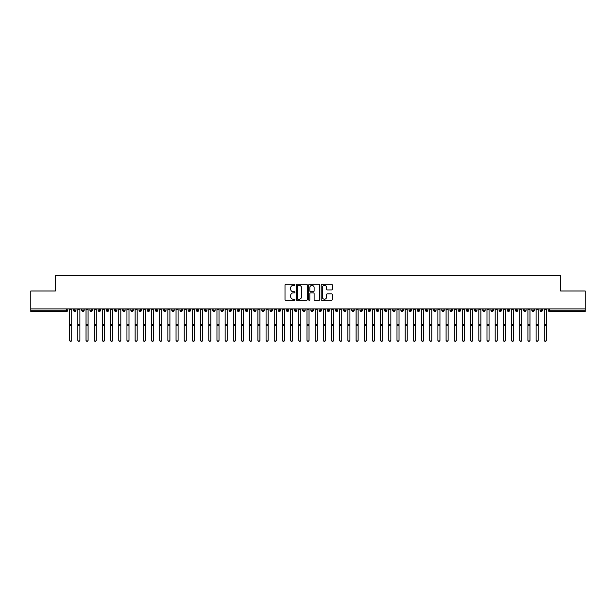 <?xml version="1.0" encoding="UTF-8"?>
<svg xmlns="http://www.w3.org/2000/svg" width="616" height="616" viewBox="0 0 616 616"><rect width="100%" height="100%" fill="white"/><g stroke="black" fill="none" stroke-linecap="round" stroke-linejoin="round"><path stroke-width="0.92" d="M294.91 284.831A0.562 0.562 0 0 0 294.348 284.269L285.809 284.269A0.801 0.801 0 0 0 285.008 285.069L285.008 299.53A0.801 0.801 0 0 0 285.809 300.331L294.348 300.331A0.562 0.562 0 0 0 294.91 299.769A0.562 0.562 0 0 0 294.348 299.207L293.239 299.207A2.572 2.572 0 0 1 290.667 296.635L290.667 295.434A2.572 2.572 0 0 1 293.239 292.862L294.348 292.862A0.562 0.562 0 0 0 294.91 292.3A0.562 0.562 0 0 0 294.348 291.738L293.239 291.738A2.572 2.572 0 0 1 290.667 289.166L290.667 287.965A2.572 2.572 0 0 1 293.239 285.393L294.348 285.393A0.562 0.562 0 0 0 294.91 284.831M331.477 289.928A0.801 0.801 0 0 0 332.278 289.127L332.278 285.069A0.801 0.801 0 0 0 331.477 284.269L321.999 284.269A0.801 0.801 0 0 0 321.19 285.069L321.19 299.53A0.801 0.801 0 0 0 321.999 300.331L331.477 300.331A0.801 0.801 0 0 0 332.278 299.53L332.278 294.625A0.801 0.801 0 0 0 331.477 293.824L327.419 293.824A0.801 0.801 0 0 0 326.611 294.625L326.611 297.058A2.148 2.148 0 0 1 324.463 299.207A2.148 2.148 0 0 1 322.314 297.058L322.314 287.541A2.148 2.148 0 0 1 324.463 285.393A2.148 2.148 0 0 1 326.611 287.541L326.611 289.127A0.801 0.801 0 0 0 327.419 289.928L331.477 289.928M30.8 308.909L585.2 308.909L585.2 290.991L560.652 290.991L560.652 275.683L55.348 275.683L55.348 290.991L30.8 290.991L30.8 310.218L66.582 310.218L66.582 308.909M307.299 285.069A0.801 0.801 0 0 0 306.491 284.269L297.02 284.269A0.801 0.801 0 0 0 296.211 285.069L296.211 299.53A0.801 0.801 0 0 0 297.02 300.331L306.491 300.331A0.801 0.801 0 0 0 307.299 299.53L307.299 285.069M309.509 284.269L318.98 284.269A0.801 0.801 0 0 1 319.789 285.069L319.789 299.53A0.801 0.801 0 0 1 318.98 300.331L314.93 300.331A0.801 0.801 0 0 1 314.122 299.53L314.122 293.663A0.801 0.801 0 0 0 313.321 292.862L310.633 292.862A0.801 0.801 0 0 0 309.825 293.663L309.825 299.769A0.562 0.562 0 0 1 309.263 300.331A0.562 0.562 0 0 1 308.701 299.769L308.701 285.069A0.801 0.801 0 0 1 309.509 284.269M67.806 310.218L66.582 310.218L66.582 311.45A1.224 1.224 0 0 0 67.806 310.218L67.806 308.909L67.806 310.218A1.224 1.224 0 0 1 66.582 311.45L30.8 311.45L30.8 310.218M585.2 308.909L585.2 311.45L549.418 311.45A1.224 1.224 0 0 1 548.194 310.218L548.194 308.909L548.194 310.218A1.224 1.224 0 0 0 549.418 311.45L549.418 310.218L585.2 310.218M74.806 308.909L74.806 311.45A1.224 1.224 0 0 1 73.573 310.218L73.573 308.909M75.991 308.909L75.991 310.218A1.224 1.224 0 0 1 74.806 311.45A1.224 1.224 0 0 0 75.991 310.218L73.573 310.218A1.224 1.224 0 0 0 74.806 311.45M82.991 308.909L82.991 311.45A1.224 1.224 0 0 1 81.759 310.218L81.759 308.909L81.759 310.218A1.224 1.224 0 0 0 82.991 311.45A1.224 1.224 0 0 0 84.176 310.218L84.176 308.909M91.168 308.909L91.168 311.45A1.224 1.224 0 0 1 89.944 310.218L89.944 308.909L89.944 310.218A1.224 1.224 0 0 0 91.168 311.45A1.224 1.224 0 0 0 92.354 310.218L92.354 308.909M99.353 308.909L99.353 311.45A1.224 1.224 0 0 1 98.129 310.218L98.129 308.909L98.129 310.218A1.224 1.224 0 0 0 99.353 311.45A1.224 1.224 0 0 0 100.539 310.218L100.539 308.909M107.538 308.909L107.538 311.45A1.224 1.224 0 0 1 106.306 310.218L106.306 308.909L106.306 310.218A1.224 1.224 0 0 0 107.538 311.45A1.224 1.224 0 0 0 108.724 310.218L108.724 308.909M115.716 308.909L115.716 311.45A1.224 1.224 0 0 1 114.491 310.218L114.491 308.909L114.491 310.218A1.224 1.224 0 0 0 115.716 311.45A1.224 1.224 0 0 0 116.909 310.218L116.909 308.909M123.901 308.909L123.901 311.45A1.224 1.224 0 0 1 122.676 310.218L122.676 308.909L122.676 310.218A1.224 1.224 0 0 0 123.901 311.45A1.224 1.224 0 0 0 125.087 310.218L125.087 308.909M132.086 308.909L132.086 311.45A1.224 1.224 0 0 1 130.862 310.218L130.862 308.909L130.862 310.218A1.224 1.224 0 0 0 132.086 311.45A1.224 1.224 0 0 0 133.272 310.218L133.272 308.909M140.271 308.909L140.271 311.45A1.224 1.224 0 0 1 139.039 310.218L139.039 308.909L139.039 310.218A1.224 1.224 0 0 0 140.271 311.45A1.224 1.224 0 0 0 141.457 310.218L141.457 308.909M148.448 308.909L148.448 311.45A1.224 1.224 0 0 1 147.224 310.218L147.224 308.909L147.224 310.218A1.224 1.224 0 0 0 148.448 311.45A1.224 1.224 0 0 0 149.642 310.218L149.642 308.909M156.633 308.909L156.633 311.45A1.224 1.224 0 0 1 155.409 310.218L155.409 308.909L155.409 310.218A1.224 1.224 0 0 0 156.633 311.45A1.224 1.224 0 0 0 157.819 310.218L157.819 308.909M164.819 308.909L164.819 311.45A1.224 1.224 0 0 1 163.587 310.218L163.587 308.909L163.587 310.218A1.224 1.224 0 0 0 164.819 311.45A1.224 1.224 0 0 0 166.004 310.218L166.004 308.909M173.004 308.909L173.004 311.45A1.224 1.224 0 0 1 171.772 310.218A1.224 1.224 0 0 0 173.004 311.45A1.224 1.224 0 0 1 171.772 310.218L171.772 308.909M174.189 308.909L174.189 310.218A1.224 1.224 0 0 1 173.004 311.45A1.224 1.224 0 0 0 174.189 310.218L171.772 310.218M181.181 311.45A1.224 1.224 0 0 1 179.957 310.218L179.957 308.909L179.957 310.218A1.224 1.224 0 0 0 181.181 311.45A1.224 1.224 0 0 0 182.367 310.218L182.367 308.909L182.367 310.218A1.224 1.224 0 0 1 181.181 311.45L181.181 310.218L182.367 310.218M189.366 308.909L189.366 311.45A1.224 1.224 0 0 1 188.142 310.218L188.142 308.909L188.142 310.218A1.224 1.224 0 0 0 189.366 311.45A1.224 1.224 0 0 0 190.552 310.218L190.552 308.909M197.551 308.909L197.551 311.45A1.224 1.224 0 0 1 196.319 310.218L196.319 308.909L196.319 310.218A1.224 1.224 0 0 0 197.551 311.45A1.224 1.224 0 0 0 198.737 310.218L198.737 308.909M205.736 308.909L205.736 310.218L204.504 310.218L204.504 308.909L204.504 310.218A1.224 1.224 0 0 0 205.736 311.45A1.224 1.224 0 0 0 206.922 310.218L206.922 308.909L206.922 310.218A1.224 1.224 0 0 1 205.736 311.45A1.224 1.224 0 0 1 204.504 310.218A1.224 1.224 0 0 0 205.736 311.45L205.736 310.218L206.922 310.218M213.914 308.909L213.914 311.45A1.224 1.224 0 0 1 212.689 310.218L212.689 308.909L212.689 310.218A1.224 1.224 0 0 0 213.914 311.45A1.224 1.224 0 0 0 215.1 310.218L215.1 308.909M222.099 308.909L222.099 311.45A1.224 1.224 0 0 1 220.875 310.218L220.875 308.909L220.875 310.218A1.224 1.224 0 0 0 222.099 311.45A1.224 1.224 0 0 0 223.285 310.218L223.285 308.909M230.284 308.909L230.284 311.45A1.224 1.224 0 0 1 229.052 310.218L229.052 308.909L229.052 310.218A1.224 1.224 0 0 0 230.284 311.45A1.224 1.224 0 0 0 231.47 310.218L231.47 308.909M238.461 308.909L238.461 311.45A1.224 1.224 0 0 1 237.237 310.218L237.237 308.909M239.655 308.909L239.655 310.218A1.224 1.224 0 0 1 238.461 311.45A1.224 1.224 0 0 0 239.655 310.218L237.237 310.218A1.224 1.224 0 0 0 238.461 311.45M246.646 308.909L246.646 311.45A1.224 1.224 0 0 1 245.422 310.218L245.422 308.909L245.422 310.218A1.224 1.224 0 0 0 246.646 311.45A1.224 1.224 0 0 0 247.832 310.218L247.832 308.909M254.832 308.909L254.832 311.45A1.224 1.224 0 0 1 253.6 310.218L253.6 308.909M256.017 308.909L256.017 310.218A1.224 1.224 0 0 1 254.832 311.45A1.224 1.224 0 0 0 256.017 310.218L253.6 310.218A1.224 1.224 0 0 0 254.832 311.45M263.017 308.909L263.017 311.45A1.224 1.224 0 0 1 261.785 310.218L261.785 308.909M264.202 308.909L264.202 310.218A1.224 1.224 0 0 1 263.017 311.45A1.224 1.224 0 0 0 264.202 310.218L261.785 310.218A1.224 1.224 0 0 0 263.017 311.45M271.194 308.909L271.194 311.45A1.224 1.224 0 0 1 269.97 310.218A1.224 1.224 0 0 0 271.194 311.45A1.224 1.224 0 0 1 269.97 310.218L269.97 308.909M272.38 308.909L272.38 310.218L272.38 308.909M279.379 308.909L279.379 311.45A1.224 1.224 0 0 1 278.155 310.218L278.155 308.909M280.565 308.909L280.565 310.218A1.224 1.224 0 0 1 279.379 311.45A1.224 1.224 0 0 0 280.565 310.218L278.155 310.218A1.224 1.224 0 0 0 279.379 311.45M287.564 308.909L287.564 311.45A1.224 1.224 0 0 1 286.332 310.218L286.332 308.909M288.75 308.909L288.75 310.218A1.224 1.224 0 0 1 287.564 311.45A1.224 1.224 0 0 0 288.75 310.218L286.332 310.218A1.224 1.224 0 0 0 287.564 311.45M295.749 308.909L295.749 311.45A1.224 1.224 0 0 1 294.517 310.218L294.517 308.909M296.935 308.909L296.935 310.218A1.224 1.224 0 0 1 295.749 311.45A1.224 1.224 0 0 0 296.935 310.218L294.517 310.218A1.224 1.224 0 0 0 295.749 311.45M303.927 308.909L303.927 311.45A1.224 1.224 0 0 1 302.702 310.218L302.702 308.909M305.113 308.909L305.113 310.218A1.224 1.224 0 0 1 303.927 311.45A1.224 1.224 0 0 0 305.113 310.218L302.702 310.218A1.224 1.224 0 0 0 303.927 311.45M312.112 308.909L312.112 311.45A1.224 1.224 0 0 1 310.887 310.218L310.887 308.909M313.298 308.909L313.298 310.218L313.298 308.909M320.297 308.909L320.297 311.45A1.224 1.224 0 0 1 319.065 310.218L319.065 308.909M321.483 308.909L321.483 310.218A1.224 1.224 0 0 1 320.297 311.45A1.224 1.224 0 0 0 321.483 310.218L319.065 310.218A1.224 1.224 0 0 0 320.297 311.45M328.474 308.909L328.474 311.45A1.224 1.224 0 0 1 327.25 310.218L327.25 308.909L327.25 310.218A1.224 1.224 0 0 0 328.474 311.45A1.224 1.224 0 0 0 329.668 310.218L329.668 308.909M336.659 308.909L336.659 311.45A1.224 1.224 0 0 1 335.435 310.218L335.435 308.909M337.845 308.909L337.845 310.218L337.845 308.909M344.845 308.909L344.845 311.45A1.224 1.224 0 0 1 343.62 310.218A1.224 1.224 0 0 0 344.845 311.45A1.224 1.224 0 0 1 343.62 310.218L343.62 308.909M346.03 308.909L346.03 310.218L346.03 308.909M353.03 308.909L353.03 311.45A1.224 1.224 0 0 1 351.798 310.218L351.798 308.909L351.798 310.218A1.224 1.224 0 0 0 353.03 311.45A1.224 1.224 0 0 0 354.215 310.218L354.215 308.909M361.207 308.909L361.207 311.45A1.224 1.224 0 0 1 359.983 310.218A1.224 1.224 0 0 0 361.207 311.45A1.224 1.224 0 0 1 359.983 310.218L359.983 308.909M362.4 308.909L362.4 310.218A1.224 1.224 0 0 1 361.207 311.45A1.224 1.224 0 0 0 362.4 310.218L359.983 310.218M369.392 308.909L369.392 311.45A1.224 1.224 0 0 1 368.168 310.218L368.168 308.909L368.168 310.218A1.224 1.224 0 0 0 369.392 311.45A1.224 1.224 0 0 0 370.578 310.218L370.578 308.909M377.577 308.909L377.577 311.45A1.224 1.224 0 0 1 376.345 310.218L376.345 308.909M378.763 308.909L378.763 310.218L378.763 308.909M385.762 308.909L385.762 311.45A1.224 1.224 0 0 1 384.53 310.218A1.224 1.224 0 0 0 385.762 311.45A1.224 1.224 0 0 1 384.53 310.218L384.53 308.909M386.948 308.909L386.948 310.218L386.948 308.909M393.94 308.909L393.94 311.45A1.224 1.224 0 0 1 392.715 310.218L392.715 308.909M395.125 308.909L395.125 310.218L395.125 308.909M402.125 308.909L402.125 311.45A1.224 1.224 0 0 1 400.9 310.218L400.9 308.909M403.311 308.909L403.311 310.218A1.224 1.224 0 0 1 402.125 311.45A1.224 1.224 0 0 0 403.311 310.218L400.9 310.218A1.224 1.224 0 0 0 402.125 311.45M410.31 308.909L410.31 311.45A1.224 1.224 0 0 1 409.078 310.218A1.224 1.224 0 0 0 410.31 311.45A1.224 1.224 0 0 1 409.078 310.218L409.078 308.909M411.496 308.909L411.496 310.218A1.224 1.224 0 0 1 410.31 311.45A1.224 1.224 0 0 0 411.496 310.218L409.078 310.218M418.495 308.909L418.495 311.45A1.224 1.224 0 0 1 417.263 310.218A1.224 1.224 0 0 0 418.495 311.45A1.224 1.224 0 0 1 417.263 310.218L417.263 308.909M419.681 308.909L419.681 310.218L419.681 308.909M426.672 308.909L426.672 311.45A1.224 1.224 0 0 1 425.448 310.218L425.448 308.909L425.448 310.218A1.224 1.224 0 0 0 426.672 311.45A1.224 1.224 0 0 0 427.858 310.218L427.858 308.909M434.858 308.909L434.858 311.45A1.224 1.224 0 0 1 433.633 310.218A1.224 1.224 0 0 0 434.858 311.45A1.224 1.224 0 0 1 433.633 310.218L433.633 308.909M436.043 308.909L436.043 310.218A1.224 1.224 0 0 1 434.858 311.45A1.224 1.224 0 0 0 436.043 310.218L433.633 310.218M443.043 308.909L443.043 311.45A1.224 1.224 0 0 1 441.811 310.218A1.224 1.224 0 0 0 443.043 311.45A1.224 1.224 0 0 1 441.811 310.218L441.811 308.909M444.228 308.909L444.228 310.218L444.228 308.909M451.22 308.909L451.22 311.45A1.224 1.224 0 0 1 449.996 310.218L449.996 308.909M452.413 308.909L452.413 310.218L452.413 308.909M459.405 308.909L459.405 311.45A1.224 1.224 0 0 1 458.181 310.218A1.224 1.224 0 0 0 459.405 311.45A1.224 1.224 0 0 1 458.181 310.218L458.181 308.909M460.591 308.909L460.591 310.218L460.591 308.909M467.59 308.909L467.59 311.45A1.224 1.224 0 0 1 466.358 310.218A1.224 1.224 0 0 0 467.59 311.45A1.224 1.224 0 0 1 466.358 310.218L466.358 308.909M468.776 308.909L468.776 310.218L468.776 308.909M475.775 308.909L475.775 311.45A1.224 1.224 0 0 1 474.543 310.218A1.224 1.224 0 0 0 475.775 311.45A1.224 1.224 0 0 1 474.543 310.218L474.543 308.909M476.961 308.909L476.961 310.218A1.224 1.224 0 0 1 475.775 311.45A1.224 1.224 0 0 0 476.961 310.218L474.543 310.218M483.953 308.909L483.953 311.45A1.224 1.224 0 0 1 482.728 310.218L482.728 308.909M485.138 308.909L485.138 310.218L485.138 308.909M492.138 308.909L492.138 311.45A1.224 1.224 0 0 1 490.913 310.218A1.224 1.224 0 0 0 492.138 311.45A1.224 1.224 0 0 1 490.913 310.218L490.913 308.909M493.324 308.909L493.324 310.218L493.324 308.909M500.323 308.909L500.323 311.45A1.224 1.224 0 0 1 499.091 310.218A1.224 1.224 0 0 0 500.323 311.45A1.224 1.224 0 0 1 499.091 310.218L499.091 308.909M501.509 308.909L501.509 310.218L501.509 308.909M508.508 308.909L508.508 311.45A1.224 1.224 0 0 1 507.276 310.218A1.224 1.224 0 0 0 508.508 311.45A1.224 1.224 0 0 1 507.276 310.218L507.276 308.909M509.694 308.909L509.694 310.218L509.694 308.909M516.685 308.909L516.685 311.45A1.224 1.224 0 0 1 515.461 310.218A1.224 1.224 0 0 0 516.685 311.45A1.224 1.224 0 0 1 515.461 310.218L515.461 308.909M517.871 308.909L517.871 310.218L517.871 308.909M524.87 308.909L524.87 311.45A1.224 1.224 0 0 1 523.646 310.218L523.646 308.909M526.056 308.909L526.056 310.218L526.056 308.909M533.056 308.909L533.056 311.45A1.224 1.224 0 0 1 531.824 310.218A1.224 1.224 0 0 0 533.056 311.45A1.224 1.224 0 0 1 531.824 310.218L531.824 308.909M534.241 308.909L534.241 310.218A1.224 1.224 0 0 1 533.056 311.45A1.224 1.224 0 0 0 534.241 310.218L531.824 310.218M541.233 308.909L541.233 311.45A1.224 1.224 0 0 1 540.009 310.218L540.009 308.909M542.427 308.909L542.427 310.218L542.427 308.909M181.181 308.909L181.181 310.218L179.957 310.218M271.194 311.45A1.224 1.224 0 0 0 272.38 310.218A1.224 1.224 0 0 1 271.194 311.45M312.112 311.45A1.224 1.224 0 0 0 313.298 310.218A1.224 1.224 0 0 1 312.112 311.45A1.224 1.224 0 0 1 310.887 310.218L313.298 310.218M336.659 311.45A1.224 1.224 0 0 0 337.845 310.218A1.224 1.224 0 0 1 336.659 311.45A1.224 1.224 0 0 1 335.435 310.218L337.845 310.218M344.845 311.45A1.224 1.224 0 0 0 346.03 310.218A1.224 1.224 0 0 1 344.845 311.45M377.577 311.45A1.224 1.224 0 0 0 378.763 310.218A1.224 1.224 0 0 1 377.577 311.45A1.224 1.224 0 0 1 376.345 310.218L378.763 310.218M385.762 311.45A1.224 1.224 0 0 0 386.948 310.218A1.224 1.224 0 0 1 385.762 311.45M393.94 311.45A1.224 1.224 0 0 0 395.125 310.218A1.224 1.224 0 0 1 393.94 311.45A1.224 1.224 0 0 1 392.715 310.218L395.125 310.218M418.495 311.45A1.224 1.224 0 0 0 419.681 310.218A1.224 1.224 0 0 1 418.495 311.45M443.043 311.45A1.224 1.224 0 0 0 444.228 310.218A1.224 1.224 0 0 1 443.043 311.45M451.22 311.45A1.224 1.224 0 0 0 452.413 310.218A1.224 1.224 0 0 1 451.22 311.45A1.224 1.224 0 0 1 449.996 310.218L452.413 310.218M459.405 311.45A1.224 1.224 0 0 0 460.591 310.218A1.224 1.224 0 0 1 459.405 311.45M467.59 311.45A1.224 1.224 0 0 0 468.776 310.218A1.224 1.224 0 0 1 467.59 311.45M483.953 311.45A1.224 1.224 0 0 0 485.138 310.218A1.224 1.224 0 0 1 483.953 311.45A1.224 1.224 0 0 1 482.728 310.218L485.138 310.218M492.138 311.45A1.224 1.224 0 0 0 493.324 310.218A1.224 1.224 0 0 1 492.138 311.45M500.323 311.45A1.224 1.224 0 0 0 501.509 310.218A1.224 1.224 0 0 1 500.323 311.45M508.508 311.45A1.224 1.224 0 0 0 509.694 310.218A1.224 1.224 0 0 1 508.508 311.45M516.685 311.45A1.224 1.224 0 0 0 517.871 310.218A1.224 1.224 0 0 1 516.685 311.45M524.87 311.45A1.224 1.224 0 0 0 526.056 310.218A1.224 1.224 0 0 1 524.87 311.45A1.224 1.224 0 0 1 523.646 310.218L526.056 310.218M541.233 311.45A1.224 1.224 0 0 0 542.427 310.218A1.224 1.224 0 0 1 541.233 311.45A1.224 1.224 0 0 1 540.009 310.218L542.427 310.218M297.898 285.393A0.562 0.562 0 0 0 297.335 285.955L297.335 298.645A0.562 0.562 0 0 0 297.898 299.207L299.068 299.207A2.572 2.572 0 0 0 301.632 296.635L301.632 287.965A2.572 2.572 0 0 0 299.068 285.393L297.898 285.393M314.122 287.58A2.148 2.148 0 0 0 311.973 285.431A2.148 2.148 0 0 0 309.825 287.58L309.825 290.929A0.801 0.801 0 0 0 310.633 291.738L313.321 291.738A0.801 0.801 0 0 0 314.122 290.929L314.122 287.58M69.67 340.317L69.67 340.094A1.024 1.001 -0 0 0 70.694 341.095A1.024 1.001 -0 0 0 71.718 340.094L71.718 340.317A1.024 1.001 180 0 1 70.694 341.318A1.024 1.001 180 0 1 69.67 340.317L69.67 325.787M69.67 308.909L69.67 340.094M71.718 308.909L71.718 340.094M77.855 340.317L77.855 340.094A1.024 1.001 -0 0 0 78.879 341.095A1.024 1.001 -0 0 0 79.895 340.094L79.895 340.317A1.024 1.001 180 0 1 78.879 341.318A1.024 1.001 180 0 1 77.855 340.317L77.855 325.787M86.032 340.317L86.032 340.094A1.024 1.001 -0 0 0 87.056 341.095A1.024 1.001 -0 0 0 88.08 340.094L88.08 340.317A1.024 1.001 180 0 1 87.056 341.318A1.024 1.001 180 0 1 86.032 340.317L86.032 325.787M94.217 340.317L94.217 340.094A1.024 1.001 -0 0 0 95.241 341.095A1.024 1.001 -0 0 0 96.265 340.094L96.265 340.317A1.024 1.001 180 0 1 95.241 341.318A1.024 1.001 180 0 1 94.217 340.317L94.217 325.787M102.402 340.317L102.402 340.094A1.024 1.001 -0 0 0 103.426 341.095A1.024 1.001 -0 0 0 104.451 340.094L104.451 340.317A1.024 1.001 180 0 1 103.426 341.318A1.024 1.001 180 0 1 102.402 340.317L102.402 325.787M77.855 308.909L77.855 340.094M79.895 308.909L79.895 340.094M86.032 308.909L86.032 340.094M88.08 308.909L88.08 340.094M94.217 308.909L94.217 340.094M96.265 308.909L96.265 340.094M102.402 308.909L102.402 340.094M104.451 308.909L104.451 340.094M110.587 340.317L110.587 340.094A1.024 1.001 -0 0 0 111.604 341.095A1.024 1.001 -0 0 0 112.628 340.094L112.628 340.317A1.024 1.001 180 0 1 111.604 341.318A1.024 1.001 180 0 1 110.587 340.317L110.587 325.787M110.587 308.909L110.587 340.094M112.628 308.909L112.628 340.094M118.765 340.317L118.765 340.094A1.024 1.001 -0 0 0 119.789 341.095A1.024 1.001 -0 0 0 120.813 340.094L120.813 340.317A1.024 1.001 180 0 1 119.789 341.318A1.024 1.001 180 0 1 118.765 340.317L118.765 325.787M126.95 340.317L126.95 340.094A1.024 1.001 -0 0 0 127.974 341.095A1.024 1.001 -0 0 0 128.998 340.094L128.998 340.317A1.024 1.001 180 0 1 127.974 341.318A1.024 1.001 180 0 1 126.95 340.317L126.95 325.787M135.135 340.317L135.135 340.094A1.024 1.001 -0 0 0 136.159 341.095A1.024 1.001 -0 0 0 137.175 340.094L137.175 340.317A1.024 1.001 180 0 1 136.159 341.318A1.024 1.001 180 0 1 135.135 340.317L135.135 325.787M143.32 340.317L143.32 340.094A1.024 1.001 -0 0 0 144.337 341.095A1.024 1.001 -0 0 0 145.361 340.094L145.361 340.317A1.024 1.001 180 0 1 144.337 341.318A1.024 1.001 180 0 1 143.32 340.317L143.32 325.787M118.765 308.909L118.765 340.094M120.813 308.909L120.813 340.094M126.95 308.909L126.95 340.094M128.998 308.909L128.998 340.094M135.135 308.909L135.135 340.094M137.175 308.909L137.175 340.094M143.32 308.909L143.32 340.094M145.361 308.909L145.361 340.094M151.498 340.317L151.498 340.094A1.024 1.001 -0 0 0 152.522 341.095A1.024 1.001 -0 0 0 153.546 340.094L153.546 340.317A1.024 1.001 180 0 1 152.522 341.318A1.024 1.001 180 0 1 151.498 340.317L151.498 325.787M159.683 340.317L159.683 340.094A1.024 1.001 -0 0 0 160.707 341.095A1.024 1.001 -0 0 0 161.731 340.094L161.731 340.317A1.024 1.001 180 0 1 160.707 341.318A1.024 1.001 180 0 1 159.683 340.317L159.683 325.787M167.868 340.317L167.868 340.094A1.024 1.001 -0 0 0 168.892 341.095A1.024 1.001 -0 0 0 169.908 340.094L169.908 340.317A1.024 1.001 180 0 1 168.892 341.318A1.024 1.001 180 0 1 167.868 340.317L167.868 325.787M176.045 340.317L176.045 340.094A1.024 1.001 -0 0 0 177.069 341.095A1.024 1.001 -0 0 0 178.093 340.094L178.093 340.317A1.024 1.001 180 0 1 177.069 341.318A1.024 1.001 180 0 1 176.045 340.317L176.045 325.787M184.23 340.317L184.23 340.094A1.024 1.001 -0 0 0 185.254 341.095A1.024 1.001 -0 0 0 186.278 340.094L186.278 340.317A1.024 1.001 180 0 1 185.254 341.318A1.024 1.001 180 0 1 184.23 340.317L184.23 325.787M151.498 308.909L151.498 340.094M153.546 308.909L153.546 340.094M159.683 308.909L159.683 340.094M161.731 308.909L161.731 340.094M167.868 308.909L167.868 340.094M169.908 308.909L169.908 340.094M176.045 308.909L176.045 340.094M178.093 308.909L178.093 340.094M184.23 308.909L184.23 340.094M186.278 308.909L186.278 340.094M192.415 340.317L192.415 340.094A1.024 1.001 -0 0 0 193.439 341.095A1.024 1.001 -0 0 0 194.464 340.094L194.464 340.317A1.024 1.001 180 0 1 193.439 341.318A1.024 1.001 180 0 1 192.415 340.317L192.415 325.787M192.415 308.909L192.415 340.094M194.464 308.909L194.464 340.094M200.6 340.317L200.6 340.094A1.024 1.001 -0 0 0 201.625 341.095A1.024 1.001 -0 0 0 202.641 340.094L202.641 340.317A1.024 1.001 180 0 1 201.625 341.318A1.024 1.001 180 0 1 200.6 340.317L200.6 325.787M200.6 308.909L200.6 340.094M202.641 308.909L202.641 340.094M208.778 340.317L208.778 340.094A1.024 1.001 -0 0 0 209.802 341.095A1.024 1.001 -0 0 0 210.826 340.094L210.826 340.317A1.024 1.001 180 0 1 209.802 341.318A1.024 1.001 180 0 1 208.778 340.317L208.778 325.787M208.778 308.909L208.778 340.094M210.826 308.909L210.826 340.094M216.963 340.317L216.963 340.094A1.024 1.001 -0 0 0 217.987 341.095A1.024 1.001 -0 0 0 219.011 340.094L219.011 340.317A1.024 1.001 180 0 1 217.987 341.318A1.024 1.001 180 0 1 216.963 340.317L216.963 325.787M216.963 308.909L216.963 340.094M219.011 308.909L219.011 340.094M225.148 340.317L225.148 340.094A1.024 1.001 -0 0 0 226.172 341.095A1.024 1.001 -0 0 0 227.196 340.094L227.196 340.317A1.024 1.001 180 0 1 226.172 341.318A1.024 1.001 180 0 1 225.148 340.317L225.148 325.787M225.148 308.909L225.148 340.094M227.196 308.909L227.196 340.094M233.333 340.317L233.333 340.094A1.024 1.001 -0 0 0 234.35 341.095A1.024 1.001 -0 0 0 235.374 340.094L235.374 340.317A1.024 1.001 180 0 1 234.35 341.318A1.024 1.001 180 0 1 233.333 340.317L233.333 325.787M233.333 308.909L233.333 340.094M235.374 308.909L235.374 340.094M241.51 340.317L241.51 340.094A1.024 1.001 -0 0 0 242.535 341.095A1.024 1.001 -0 0 0 243.559 340.094L243.559 340.317A1.024 1.001 180 0 1 242.535 341.318A1.024 1.001 180 0 1 241.51 340.317L241.51 325.787M241.51 308.909L241.51 340.094M243.559 308.909L243.559 340.094M249.696 340.317L249.696 340.094A1.024 1.001 -0 0 0 250.72 341.095A1.024 1.001 -0 0 0 251.744 340.094L251.744 340.317A1.024 1.001 180 0 1 250.72 341.318A1.024 1.001 180 0 1 249.696 340.317L249.696 325.787M249.696 308.909L249.696 340.094M251.744 308.909L251.744 340.094M257.881 340.317L257.881 340.094A1.024 1.001 -0 0 0 258.905 341.095A1.024 1.001 -0 0 0 259.921 340.094L259.921 340.317A1.024 1.001 180 0 1 258.905 341.318A1.024 1.001 180 0 1 257.881 340.317L257.881 325.787M257.881 308.909L257.881 340.094M259.921 308.909L259.921 340.094M266.066 340.317L266.066 340.094A1.024 1.001 -0 0 0 267.082 341.095A1.024 1.001 -0 0 0 268.106 340.094L268.106 340.317A1.024 1.001 180 0 1 267.082 341.318A1.024 1.001 180 0 1 266.066 340.317L266.066 325.787M266.066 308.909L266.066 340.094M268.106 308.909L268.106 340.094M274.243 340.317L274.243 340.094A1.024 1.001 -0 0 0 275.267 341.095A1.024 1.001 -0 0 0 276.291 340.094L276.291 340.317A1.024 1.001 180 0 1 275.267 341.318A1.024 1.001 180 0 1 274.243 340.317L274.243 325.787M274.243 308.909L274.243 340.094M276.291 308.909L276.291 340.094M282.428 340.317L282.428 340.094A1.024 1.001 -0 0 0 283.452 341.095A1.024 1.001 -0 0 0 284.476 340.094L284.476 340.317A1.024 1.001 180 0 1 283.452 341.318A1.024 1.001 180 0 1 282.428 340.317L282.428 325.787M282.428 308.909L282.428 340.094M284.476 308.909L284.476 340.094M290.613 340.317L290.613 340.094A1.024 1.001 -0 0 0 291.637 341.095A1.024 1.001 -0 0 0 292.654 340.094L292.654 340.317A1.024 1.001 180 0 1 291.637 341.318A1.024 1.001 180 0 1 290.613 340.317L290.613 325.787M290.613 308.909L290.613 340.094M292.654 308.909L292.654 340.094M298.791 340.317L298.791 340.094A1.024 1.001 -0 0 0 299.815 341.095A1.024 1.001 -0 0 0 300.839 340.094L300.839 340.317A1.024 1.001 180 0 1 299.815 341.318A1.024 1.001 180 0 1 298.791 340.317L298.791 325.787M298.791 308.909L298.791 340.094M300.839 308.909L300.839 340.094M306.976 340.317L306.976 340.094A1.024 1.001 -0 0 0 308 341.095A1.024 1.001 -0 0 0 309.024 340.094L309.024 340.317A1.024 1.001 180 0 1 308 341.318A1.024 1.001 180 0 1 306.976 340.317L306.976 325.787M306.976 308.909L306.976 340.094M309.024 308.909L309.024 340.094M315.161 340.317L315.161 340.094A1.024 1.001 -0 0 0 316.185 341.095A1.024 1.001 -0 0 0 317.209 340.094L317.209 340.317A1.024 1.001 180 0 1 316.185 341.318A1.024 1.001 180 0 1 315.161 340.317L315.161 325.787M315.161 308.909L315.161 340.094M317.209 308.909L317.209 340.094M323.346 340.317L323.346 340.094A1.024 1.001 -0 0 0 324.363 341.095A1.024 1.001 -0 0 0 325.387 340.094L325.387 340.317A1.024 1.001 180 0 1 324.363 341.318A1.024 1.001 180 0 1 323.346 340.317L323.346 325.787M323.346 308.909L323.346 340.094M325.387 308.909L325.387 340.094M331.524 340.317L331.524 340.094A1.024 1.001 -0 0 0 332.548 341.095A1.024 1.001 -0 0 0 333.572 340.094L333.572 340.317A1.024 1.001 180 0 1 332.548 341.318A1.024 1.001 180 0 1 331.524 340.317L331.524 325.787M331.524 308.909L331.524 340.094M333.572 308.909L333.572 340.094M339.709 340.317L339.709 340.094A1.024 1.001 -0 0 0 340.733 341.095A1.024 1.001 -0 0 0 341.757 340.094L341.757 340.317A1.024 1.001 180 0 1 340.733 341.318A1.024 1.001 180 0 1 339.709 340.317L339.709 325.787M339.709 308.909L339.709 340.094M341.757 308.909L341.757 340.094M347.894 340.317L347.894 340.094A1.024 1.001 -0 0 0 348.918 341.095A1.024 1.001 -0 0 0 349.934 340.094L349.934 340.317A1.024 1.001 180 0 1 348.918 341.318A1.024 1.001 180 0 1 347.894 340.317L347.894 325.787M347.894 308.909L347.894 340.094M349.934 308.909L349.934 340.094M356.079 340.317L356.079 340.094A1.024 1.001 -0 0 0 357.095 341.095A1.024 1.001 -0 0 0 358.119 340.094L358.119 340.317A1.024 1.001 180 0 1 357.095 341.318A1.024 1.001 180 0 1 356.079 340.317L356.079 325.787M356.079 308.909L356.079 340.094M358.119 308.909L358.119 340.094M364.256 340.317L364.256 340.094A1.024 1.001 -0 0 0 365.28 341.095A1.024 1.001 -0 0 0 366.304 340.094L366.304 340.317A1.024 1.001 180 0 1 365.28 341.318A1.024 1.001 180 0 1 364.256 340.317L364.256 325.787M364.256 308.909L364.256 340.094M366.304 308.909L366.304 340.094M372.441 340.317L372.441 340.094A1.024 1.001 -0 0 0 373.465 341.095A1.024 1.001 -0 0 0 374.49 340.094L374.49 340.317A1.024 1.001 180 0 1 373.465 341.318A1.024 1.001 180 0 1 372.441 340.317L372.441 325.787M372.441 308.909L372.441 340.094M374.49 308.909L374.49 340.094M380.626 340.317L380.626 340.094A1.024 1.001 -0 0 0 381.65 341.095A1.024 1.001 -0 0 0 382.667 340.094L382.667 340.317A1.024 1.001 180 0 1 381.65 341.318A1.024 1.001 180 0 1 380.626 340.317L380.626 325.787M380.626 308.909L380.626 340.094M382.667 308.909L382.667 340.094M388.804 340.317L388.804 340.094A1.024 1.001 -0 0 0 389.828 341.095A1.024 1.001 -0 0 0 390.852 340.094L390.852 340.317A1.024 1.001 180 0 1 389.828 341.318A1.024 1.001 180 0 1 388.804 340.317L388.804 325.787M388.804 308.909L388.804 340.094M390.852 308.909L390.852 340.094M396.989 340.317L396.989 340.094A1.024 1.001 -0 0 0 398.013 341.095A1.024 1.001 -0 0 0 399.037 340.094L399.037 340.317A1.024 1.001 180 0 1 398.013 341.318A1.024 1.001 180 0 1 396.989 340.317L396.989 325.787M396.989 308.909L396.989 340.094M399.037 308.909L399.037 340.094M405.174 340.317L405.174 340.094A1.024 1.001 -0 0 0 406.198 341.095A1.024 1.001 -0 0 0 407.222 340.094L407.222 340.317A1.024 1.001 180 0 1 406.198 341.318A1.024 1.001 180 0 1 405.174 340.317L405.174 325.787M405.174 308.909L405.174 340.094M407.222 308.909L407.222 340.094M413.359 340.317L413.359 340.094A1.024 1.001 -0 0 0 414.375 341.095A1.024 1.001 -0 0 0 415.4 340.094L415.4 340.317A1.024 1.001 180 0 1 414.375 341.318A1.024 1.001 180 0 1 413.359 340.317L413.359 325.787M413.359 308.909L413.359 340.094M415.4 308.909L415.4 340.094M421.537 340.317L421.537 340.094A1.024 1.001 -0 0 0 422.561 341.095A1.024 1.001 -0 0 0 423.585 340.094L423.585 340.317A1.024 1.001 180 0 1 422.561 341.318A1.024 1.001 180 0 1 421.537 340.317L421.537 325.787M421.537 308.909L421.537 340.094M423.585 308.909L423.585 340.094M429.722 340.317L429.722 340.094A1.024 1.001 -0 0 0 430.746 341.095A1.024 1.001 -0 0 0 431.77 340.094L431.77 340.317A1.024 1.001 180 0 1 430.746 341.318A1.024 1.001 180 0 1 429.722 340.317L429.722 325.787M429.722 308.909L429.722 340.094M431.77 308.909L431.77 340.094M437.907 340.317L437.907 340.094A1.024 1.001 -0 0 0 438.931 341.095A1.024 1.001 -0 0 0 439.955 340.094L439.955 340.317A1.024 1.001 180 0 1 438.931 341.318A1.024 1.001 180 0 1 437.907 340.317L437.907 325.787M437.907 308.909L437.907 340.094M439.955 308.909L439.955 340.094M446.092 340.317L446.092 340.094A1.024 1.001 -0 0 0 447.108 341.095A1.024 1.001 -0 0 0 448.132 340.094L448.132 340.317A1.024 1.001 180 0 1 447.108 341.318A1.024 1.001 180 0 1 446.092 340.317L446.092 325.787M446.092 308.909L446.092 340.094M448.132 308.909L448.132 340.094M454.269 340.317L454.269 340.094A1.024 1.001 -0 0 0 455.293 341.095A1.024 1.001 -0 0 0 456.317 340.094L456.317 340.317A1.024 1.001 180 0 1 455.293 341.318A1.024 1.001 180 0 1 454.269 340.317L454.269 325.787M454.269 308.909L454.269 340.094M456.317 308.909L456.317 340.094M462.454 340.317L462.454 340.094A1.024 1.001 -0 0 0 463.478 341.095A1.024 1.001 -0 0 0 464.502 340.094L464.502 340.317A1.024 1.001 180 0 1 463.478 341.318A1.024 1.001 180 0 1 462.454 340.317L462.454 325.787M462.454 308.909L462.454 340.094M464.502 308.909L464.502 340.094M470.639 340.317L470.639 340.094A1.024 1.001 -0 0 0 471.663 341.095A1.024 1.001 -0 0 0 472.68 340.094L472.68 340.317A1.024 1.001 180 0 1 471.663 341.318A1.024 1.001 180 0 1 470.639 340.317L470.639 325.787M470.639 308.909L470.639 340.094M472.68 308.909L472.68 340.094M478.825 340.317L478.825 340.094A1.024 1.001 -0 0 0 479.841 341.095A1.024 1.001 -0 0 0 480.865 340.094L480.865 340.317A1.024 1.001 180 0 1 479.841 341.318A1.024 1.001 180 0 1 478.825 340.317L478.825 325.787M478.825 308.909L478.825 340.094M480.865 308.909L480.865 340.094M487.002 340.317L487.002 340.094A1.024 1.001 -0 0 0 488.026 341.095A1.024 1.001 -0 0 0 489.05 340.094L489.05 340.317A1.024 1.001 180 0 1 488.026 341.318A1.024 1.001 180 0 1 487.002 340.317L487.002 325.787M487.002 308.909L487.002 340.094M489.05 308.909L489.05 340.094M495.187 340.317L495.187 340.094A1.024 1.001 -0 0 0 496.211 341.095A1.024 1.001 -0 0 0 497.235 340.094L497.235 340.317A1.024 1.001 180 0 1 496.211 341.318A1.024 1.001 180 0 1 495.187 340.317L495.187 325.787M495.187 308.909L495.187 340.094M497.235 308.909L497.235 340.094M503.372 340.317L503.372 340.094A1.024 1.001 -0 0 0 504.396 341.095A1.024 1.001 -0 0 0 505.413 340.094L505.413 340.317A1.024 1.001 180 0 1 504.396 341.318A1.024 1.001 180 0 1 503.372 340.317L503.372 325.787M503.372 308.909L503.372 340.094M505.413 308.909L505.413 340.094M511.55 340.317L511.55 340.094A1.024 1.001 -0 0 0 512.574 341.095A1.024 1.001 -0 0 0 513.598 340.094L513.598 340.317A1.024 1.001 180 0 1 512.574 341.318A1.024 1.001 180 0 1 511.55 340.317L511.55 325.787M511.55 308.909L511.55 340.094M513.598 308.909L513.598 340.094M519.735 340.317L519.735 340.094A1.024 1.001 -0 0 0 520.759 341.095A1.024 1.001 -0 0 0 521.783 340.094L521.783 340.317A1.024 1.001 180 0 1 520.759 341.318A1.024 1.001 180 0 1 519.735 340.317L519.735 325.787M519.735 308.909L519.735 340.094M521.783 308.909L521.783 340.094M527.92 340.317L527.92 340.094A1.024 1.001 -0 0 0 528.944 341.095A1.024 1.001 -0 0 0 529.968 340.094L529.968 340.317A1.024 1.001 180 0 1 528.944 341.318A1.024 1.001 180 0 1 527.92 340.317L527.92 325.787M527.92 308.909L527.92 340.094M529.968 308.909L529.968 340.094M536.105 340.317L536.105 340.094A1.024 1.001 -0 0 0 537.121 341.095A1.024 1.001 -0 0 0 538.145 340.094L538.145 340.317A1.024 1.001 180 0 1 537.121 341.318A1.024 1.001 180 0 1 536.105 340.317L536.105 325.787M536.105 308.909L536.105 340.094M538.145 308.909L538.145 340.094M544.282 340.317L544.282 340.094A1.024 1.001 -0 0 0 545.306 341.095A1.024 1.001 -0 0 0 546.33 340.094L546.33 340.317A1.024 1.001 180 0 1 545.306 341.318A1.024 1.001 180 0 1 544.282 340.317L544.282 325.787M544.282 308.909L544.282 340.094M546.33 308.909L546.33 340.094M549.418 308.909L549.418 310.218L548.194 310.218M81.759 310.218A1.224 1.224 0 0 0 82.991 311.45A1.224 1.224 0 0 0 84.176 310.218L81.759 310.218M89.944 310.218A1.224 1.224 0 0 0 91.168 311.45A1.224 1.224 0 0 0 92.354 310.218L89.944 310.218M98.129 310.218A1.224 1.224 0 0 0 99.353 311.45A1.224 1.224 0 0 0 100.539 310.218L98.129 310.218M106.306 310.218A1.224 1.224 0 0 0 107.538 311.45A1.224 1.224 0 0 0 108.724 310.218L106.306 310.218M114.491 310.218L116.909 310.218A1.224 1.224 0 0 1 115.716 311.45M122.676 310.218A1.224 1.224 0 0 0 123.901 311.45A1.224 1.224 0 0 0 125.087 310.218L122.676 310.218M130.862 310.218L133.272 310.218A1.224 1.224 0 0 1 132.086 311.45M139.039 310.218A1.224 1.224 0 0 0 140.271 311.45A1.224 1.224 0 0 0 141.457 310.218L139.039 310.218M147.224 310.218A1.224 1.224 0 0 0 148.448 311.45A1.224 1.224 0 0 0 149.642 310.218L147.224 310.218M155.409 310.218A1.224 1.224 0 0 0 156.633 311.45A1.224 1.224 0 0 0 157.819 310.218L155.409 310.218M163.587 310.218A1.224 1.224 0 0 0 164.819 311.45A1.224 1.224 0 0 0 166.004 310.218L163.587 310.218M188.142 310.218L190.552 310.218A1.224 1.224 0 0 1 189.366 311.45M196.319 310.218A1.224 1.224 0 0 0 197.551 311.45A1.224 1.224 0 0 0 198.737 310.218L196.319 310.218M212.689 310.218L215.1 310.218A1.224 1.224 0 0 1 213.914 311.45M220.875 310.218A1.224 1.224 0 0 0 222.099 311.45A1.224 1.224 0 0 0 223.285 310.218L220.875 310.218M229.052 310.218L231.47 310.218A1.224 1.224 0 0 1 230.284 311.45M245.422 310.218L247.832 310.218A1.224 1.224 0 0 1 246.646 311.45M269.97 310.218L272.38 310.218M327.25 310.218L329.668 310.218A1.224 1.224 0 0 1 328.474 311.45M343.62 310.218L346.03 310.218M351.798 310.218A1.224 1.224 0 0 0 353.03 311.45A1.224 1.224 0 0 0 354.215 310.218L351.798 310.218M368.168 310.218L370.578 310.218A1.224 1.224 0 0 1 369.392 311.45M384.53 310.218L386.948 310.218M417.263 310.218L419.681 310.218M425.448 310.218A1.224 1.224 0 0 0 426.672 311.45A1.224 1.224 0 0 0 427.858 310.218L425.448 310.218M441.811 310.218L444.228 310.218M458.181 310.218L460.591 310.218M466.358 310.218L468.776 310.218M490.913 310.218L493.324 310.218M499.091 310.218L501.509 310.218M507.276 310.218L509.694 310.218M515.461 310.218L517.871 310.218M71.718 309.378L69.67 309.378M71.718 324.37L69.67 324.37M71.718 325.571L69.67 325.571M79.895 309.378L77.855 309.378M79.895 324.37L77.855 324.37M79.895 325.571L77.855 325.571M88.08 309.378L86.032 309.378M88.08 324.37L86.032 324.37M88.08 325.571L86.032 325.571M96.265 309.378L94.217 309.378M96.265 324.37L94.217 324.37M96.265 325.571L94.217 325.571M104.451 309.378L102.402 309.378M104.451 324.37L102.402 324.37M104.451 325.571L102.402 325.571M112.628 309.378L110.587 309.378M112.628 324.37L110.587 324.37M112.628 325.571L110.587 325.571M120.813 309.378L118.765 309.378M120.813 324.37L118.765 324.37M120.813 325.571L118.765 325.571M128.998 309.378L126.95 309.378M128.998 324.37L126.95 324.37M128.998 325.571L126.95 325.571M137.175 309.378L135.135 309.378M137.175 324.37L135.135 324.37M137.175 325.571L135.135 325.571M145.361 309.378L143.32 309.378M145.361 324.37L143.32 324.37M145.361 325.571L143.32 325.571M153.546 309.378L151.498 309.378M153.546 324.37L151.498 324.37M153.546 325.571L151.498 325.571M161.731 309.378L159.683 309.378M161.731 324.37L159.683 324.37M161.731 325.571L159.683 325.571M169.908 309.378L167.868 309.378M169.908 324.37L167.868 324.37M169.908 325.571L167.868 325.571M178.093 309.378L176.045 309.378M178.093 324.37L176.045 324.37M178.093 325.571L176.045 325.571M186.278 309.378L184.23 309.378M186.278 324.37L184.23 324.37M186.278 325.571L184.23 325.571M194.464 309.378L192.415 309.378M194.464 324.37L192.415 324.37M194.464 325.571L192.415 325.571M202.641 309.378L200.6 309.378M202.641 324.37L200.6 324.37M202.641 325.571L200.6 325.571M210.826 309.378L208.778 309.378M210.826 324.37L208.778 324.37M210.826 325.571L208.778 325.571M219.011 309.378L216.963 309.378M219.011 324.37L216.963 324.37M219.011 325.571L216.963 325.571M227.196 309.378L225.148 309.378M227.196 324.37L225.148 324.37M227.196 325.571L225.148 325.571M235.374 309.378L233.333 309.378M235.374 324.37L233.333 324.37M235.374 325.571L233.333 325.571M243.559 309.378L241.51 309.378M243.559 324.37L241.51 324.37M243.559 325.571L241.51 325.571M251.744 309.378L249.696 309.378M251.744 324.37L249.696 324.37M251.744 325.571L249.696 325.571M259.921 309.378L257.881 309.378M259.921 324.37L257.881 324.37M259.921 325.571L257.881 325.571M268.106 309.378L266.066 309.378M268.106 324.37L266.066 324.37M268.106 325.571L266.066 325.571M276.291 309.378L274.243 309.378M276.291 324.37L274.243 324.37M276.291 325.571L274.243 325.571M284.476 309.378L282.428 309.378M284.476 324.37L282.428 324.37M284.476 325.571L282.428 325.571M292.654 309.378L290.613 309.378M292.654 324.37L290.613 324.37M292.654 325.571L290.613 325.571M300.839 309.378L298.791 309.378M300.839 324.37L298.791 324.37M300.839 325.571L298.791 325.571M309.024 309.378L306.976 309.378M309.024 324.37L306.976 324.37M309.024 325.571L306.976 325.571M317.209 309.378L315.161 309.378M317.209 324.37L315.161 324.37M317.209 325.571L315.161 325.571M325.387 309.378L323.346 309.378M325.387 324.37L323.346 324.37M325.387 325.571L323.346 325.571M333.572 309.378L331.524 309.378M333.572 324.37L331.524 324.37M333.572 325.571L331.524 325.571M341.757 309.378L339.709 309.378M341.757 324.37L339.709 324.37M341.757 325.571L339.709 325.571M349.934 309.378L347.894 309.378M349.934 324.37L347.894 324.37M349.934 325.571L347.894 325.571M358.119 309.378L356.079 309.378M358.119 324.37L356.079 324.37M358.119 325.571L356.079 325.571M366.304 309.378L364.256 309.378M366.304 324.37L364.256 324.37M366.304 325.571L364.256 325.571M374.49 309.378L372.441 309.378M374.49 324.37L372.441 324.37M374.49 325.571L372.441 325.571M382.667 309.378L380.626 309.378M382.667 324.37L380.626 324.37M382.667 325.571L380.626 325.571M390.852 309.378L388.804 309.378M390.852 324.37L388.804 324.37M390.852 325.571L388.804 325.571M399.037 309.378L396.989 309.378M399.037 324.37L396.989 324.37M399.037 325.571L396.989 325.571M407.222 309.378L405.174 309.378M407.222 324.37L405.174 324.37M407.222 325.571L405.174 325.571M415.4 309.378L413.359 309.378M415.4 324.37L413.359 324.37M415.4 325.571L413.359 325.571M423.585 309.378L421.537 309.378M423.585 324.37L421.537 324.37M423.585 325.571L421.537 325.571M431.77 309.378L429.722 309.378M431.77 324.37L429.722 324.37M431.77 325.571L429.722 325.571M439.955 309.378L437.907 309.378M439.955 324.37L437.907 324.37M439.955 325.571L437.907 325.571M448.132 309.378L446.092 309.378M448.132 324.37L446.092 324.37M448.132 325.571L446.092 325.571M456.317 309.378L454.269 309.378M456.317 324.37L454.269 324.37M456.317 325.571L454.269 325.571M464.502 309.378L462.454 309.378M464.502 324.37L462.454 324.37M464.502 325.571L462.454 325.571M472.68 309.378L470.639 309.378M472.68 324.37L470.639 324.37M472.68 325.571L470.639 325.571M480.865 309.378L478.825 309.378M480.865 324.37L478.825 324.37M480.865 325.571L478.825 325.571M489.05 309.378L487.002 309.378M489.05 324.37L487.002 324.37M489.05 325.571L487.002 325.571M497.235 309.378L495.187 309.378M497.235 324.37L495.187 324.37M497.235 325.571L495.187 325.571M505.413 309.378L503.372 309.378M505.413 324.37L503.372 324.37M505.413 325.571L503.372 325.571M513.598 309.378L511.55 309.378M513.598 324.37L511.55 324.37M513.598 325.571L511.55 325.571M521.783 309.378L519.735 309.378M521.783 324.37L519.735 324.37M521.783 325.571L519.735 325.571M529.968 309.378L527.92 309.378M529.968 324.37L527.92 324.37M529.968 325.571L527.92 325.571M538.145 309.378L536.105 309.378M538.145 324.37L536.105 324.37M538.145 325.571L536.105 325.571M546.33 309.378L544.282 309.378M546.33 324.37L544.282 324.37M546.33 325.571L544.282 325.571"/></g></svg>
